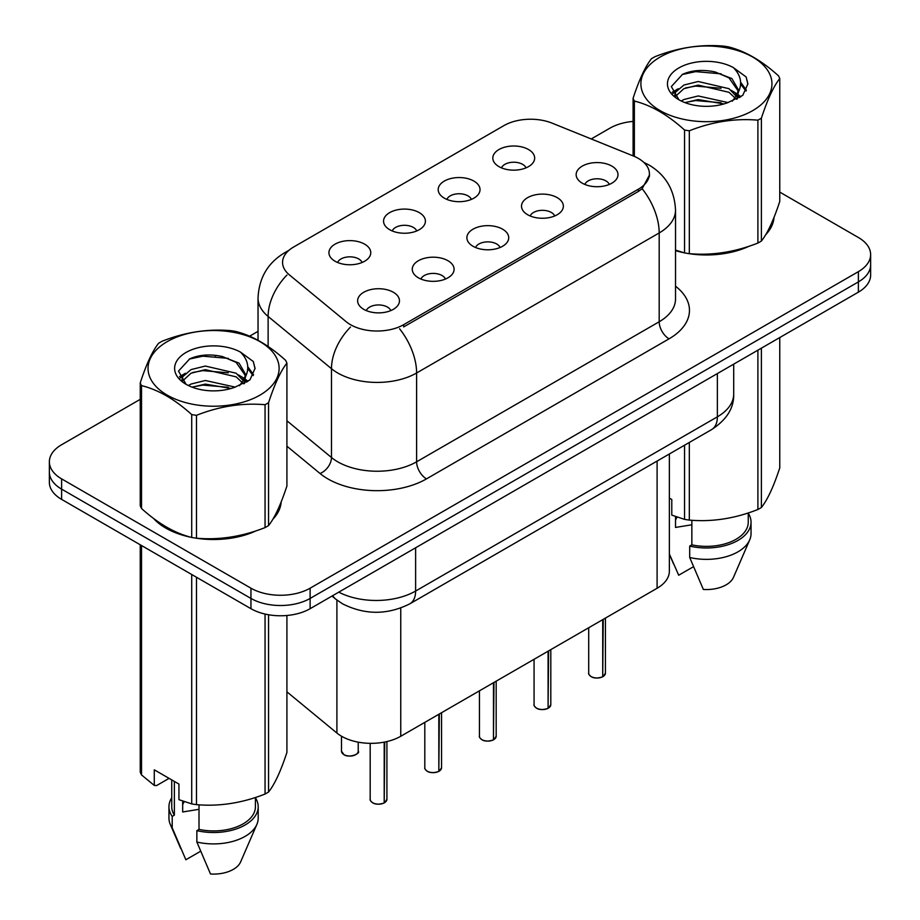 <?xml version="1.0" encoding="UTF-8"?>
<svg xmlns="http://www.w3.org/2000/svg" width="920" height="920" viewBox="0 0 920 920"><rect width="100%" height="100%" fill="white"/><g stroke="black" fill="none" stroke-linecap="round" stroke-linejoin="round"><path stroke-width="1.38" d="M444.325 198.156A20.918 12.075 180 0 1 440.174 194.741A20.918 12.075 180 0 1 447.097 179.733A20.918 12.075 180 0 1 473.903 181.079A20.918 12.075 180 0 1 478.055 194.741A20.918 12.075 180 0 1 444.325 198.156M471.35 199.41A12.546 7.245 0 0 0 467.992 195.88A12.546 7.245 0 0 0 455.618 194.039A12.546 7.245 0 0 0 446.867 199.41M389.689 229.701A20.918 12.075 180 0 1 385.537 226.285A20.918 12.075 180 0 1 392.472 211.266A20.918 12.075 180 0 1 419.278 212.623A20.918 12.075 180 0 1 423.43 226.285A20.918 12.075 180 0 1 389.689 229.701M416.725 230.954A12.546 7.245 0 0 0 413.356 227.424A12.546 7.245 0 0 0 400.993 225.584A12.546 7.245 0 0 0 392.242 230.954M335.064 261.234A20.918 12.075 180 0 1 330.912 257.818A20.918 12.075 180 0 1 337.835 242.811A20.918 12.075 180 0 1 364.642 244.156A20.918 12.075 180 0 1 368.793 257.818A20.918 12.075 180 0 1 335.064 261.234M362.1 262.487A12.546 7.245 0 0 0 358.731 258.957A12.546 7.245 0 0 0 346.368 257.128A12.546 7.245 0 0 0 337.617 262.487M498.95 166.623A20.918 12.075 180 0 1 494.799 163.208A20.918 12.075 180 0 1 501.733 148.189A20.918 12.075 180 0 1 528.528 149.534A20.918 12.075 180 0 1 532.68 163.208A20.918 12.075 180 0 1 498.95 166.623M525.987 167.865A12.546 7.245 0 0 0 522.617 164.346A12.546 7.245 0 0 0 510.255 162.506A12.546 7.245 0 0 0 501.503 167.865M527.643 214.728A20.918 12.075 180 0 1 523.491 211.312A20.918 12.075 180 0 1 530.426 196.293A20.918 12.075 180 0 1 557.232 197.65A20.918 12.075 180 0 1 561.384 211.312A20.918 12.075 180 0 1 527.643 214.728M554.679 215.981A12.546 7.245 0 0 0 551.31 212.451A12.546 7.245 0 0 0 538.947 210.611A12.546 7.245 0 0 0 530.196 215.981M473.018 246.261A20.918 12.075 180 0 1 468.866 242.845A20.918 12.075 180 0 1 475.789 227.838A20.918 12.075 180 0 1 502.596 229.183A20.918 12.075 180 0 1 506.747 242.845A20.918 12.075 180 0 1 473.018 246.261M500.054 247.514A12.546 7.245 0 0 0 496.685 243.984A12.546 7.245 0 0 0 484.322 242.155A12.546 7.245 0 0 0 475.559 247.514M418.393 277.805A20.918 12.075 180 0 1 414.241 274.39A20.918 12.075 180 0 1 421.164 259.382A20.918 12.075 180 0 1 447.971 260.728A20.918 12.075 180 0 1 452.122 274.39A20.918 12.075 180 0 1 418.393 277.805M445.418 279.059A12.546 7.245 0 0 0 442.048 275.529A12.546 7.245 0 0 0 429.686 273.688A12.546 7.245 0 0 0 420.934 279.059M363.756 309.35A20.918 12.075 180 0 1 359.605 305.923A20.918 12.075 180 0 1 366.539 290.915A20.918 12.075 180 0 1 393.346 292.261A20.918 12.075 180 0 1 397.486 305.923A20.918 12.075 180 0 1 363.756 309.35M390.793 310.592A12.546 7.245 0 0 0 387.423 307.073A12.546 7.245 0 0 0 375.061 305.233A12.546 7.245 0 0 0 366.309 310.592M582.279 183.183A20.918 12.075 180 0 1 578.128 179.768A20.918 12.075 180 0 1 585.051 164.761A20.918 12.075 180 0 1 611.857 166.106A20.918 12.075 180 0 1 616.009 179.768A20.918 12.075 180 0 1 582.279 183.183M609.304 184.437A12.546 7.245 0 0 0 605.935 180.906A12.546 7.245 0 0 0 593.572 179.066A12.546 7.245 0 0 0 584.821 184.437M633.351 155.986A37.651 21.735 180 0 1 638.388 158.424A37.651 21.735 180 0 1 649.405 173.788A37.651 21.735 180 0 1 638.388 189.163L403.696 324.656A37.651 21.735 180 0 1 346.23 321.759L289.374 274.873A37.651 21.735 180 0 1 282.566 262.407A37.651 21.735 180 0 1 293.595 247.043L503.941 125.591A37.651 21.735 180 0 1 552.161 123.165L633.351 155.986M669.357 453.985L669.357 571.182A41.837 24.15 180 0 1 657.098 588.259L400.752 736.264A41.837 24.15 180 0 1 336.904 733.044L286.913 691.828M153.49 518.385A67.632 39.054 0 0 0 165.749 528.08A67.632 39.054 0 0 0 190.958 537.257M649.508 174.927L642.137 188.715L638.48 191.36L403.788 326.865M140.242 399.337L61.617 444.728A41.837 24.15 0 0 0 49.369 461.805L49.369 482.298A41.837 24.15 0 0 0 61.617 499.387L250.953 608.695L250.953 598.437A41.837 24.15 0 0 0 310.12 598.437L858.383 281.911A41.837 24.15 0 0 0 870.63 264.822A41.837 24.15 0 0 1 858.383 281.911L310.12 598.437A41.837 24.15 0 0 1 250.953 598.437L61.617 489.129L250.953 598.437L250.953 588.191A41.837 24.15 0 0 0 310.12 588.191L858.383 271.653A41.837 24.15 0 0 0 870.63 254.575A41.837 24.15 0 0 0 858.383 237.498L779.757 192.107M49.369 472.052A41.837 24.15 0 0 0 61.617 489.129A41.837 24.15 0 0 1 49.369 472.052M675.521 250.654A67.632 39.054 0 0 0 683.801 252.724M687.01 253.333A67.632 39.054 0 0 0 749.029 246.249M765.647 234.772A67.632 39.054 0 0 0 774.007 217.419M194.166 537.866A67.632 39.054 0 0 0 256.185 530.794M272.803 519.317A67.632 39.054 0 0 0 281.163 501.963M633.086 121.405A41.837 24.15 0 0 0 609.88 128.19L591.238 138.954M258.037 331.327L249.596 336.202M216.361 355.384L215.222 356.051M179.538 376.648L185.437 373.255M49.369 461.805A41.837 24.15 0 0 0 61.617 478.883L250.953 588.191M280.749 505.022A67.632 39.054 0 0 0 280.519 503.976M773.593 220.478A67.632 39.054 0 0 0 773.363 219.443M250.953 608.695A41.837 24.15 0 0 0 310.12 608.695L858.383 292.157A41.837 24.15 0 0 0 870.63 275.068L870.63 254.575M602.657 676.832C597.689 678.431 593.871 678.385 591.203 676.683C589.019 674.785 588.179 673.601 588.697 673.141A8.372 4.83 0 0 0 591.146 676.556A8.372 4.83 0 0 0 602.715 676.706L602.531 676.809A8.085 4.669 180 0 1 591.341 676.671M602.715 676.361L603.232 619.367M602.715 676.706L602.715 619.666M548.033 708.365C543.064 709.964 539.246 709.918 536.578 708.227C534.382 706.318 533.554 705.145 534.072 704.685A8.372 4.83 0 0 0 536.521 708.101A8.372 4.83 0 0 0 548.09 708.239L547.906 708.354A8.085 4.669 180 0 1 536.716 708.204M548.09 707.894L548.607 650.9M548.09 708.239L548.09 651.199M493.407 739.91C488.44 741.508 484.621 741.462 481.953 739.76C479.757 737.863 478.917 736.678 479.435 736.218A8.372 4.83 0 0 0 481.896 739.634A8.372 4.83 0 0 0 493.465 739.783L493.269 739.887A8.085 4.669 180 0 1 482.091 739.749M493.465 739.438L493.971 682.444M493.465 739.783L493.465 682.744M438.771 771.454C433.803 773.053 429.985 772.995 427.317 771.305C425.132 769.396 424.292 768.223 424.81 767.763A8.372 4.83 0 0 0 427.259 771.178A8.372 4.83 0 0 0 438.828 771.317L438.644 771.431A8.085 4.669 180 0 1 427.455 771.293M438.828 770.983L439.346 713.989M438.828 771.317L438.828 714.276M384.146 802.987C379.178 804.586 375.36 804.54 372.692 802.838C370.495 800.94 369.667 799.756 370.185 799.296A8.372 4.83 0 0 0 372.634 802.711A8.372 4.83 0 0 0 384.203 802.861L384.019 802.964A8.085 4.669 180 0 1 372.83 802.827M384.203 802.516L384.721 742.037M384.203 802.861L384.203 742.141M660.077 57.086A65.538 37.846 -0 0 0 660.077 110.595A65.538 37.846 -0 0 0 752.767 110.595A65.538 37.846 -0 0 0 752.767 57.086A65.538 37.846 -0 0 0 660.077 57.086M675.521 250.113L684.56 252.919A75.302 43.481 -0 0 0 689.321 253.667C712.091 255.656 734.942 252.114 757.896 243.052A75.302 43.481 -0 0 0 759.667 242.064A75.302 43.481 -0 0 0 761.392 241.04C767.487 233.415 773.605 220.213 779.757 201.445L779.757 78.568A75.302 43.481 -0 0 0 778.481 75.82C761.702 60.616 744.97 50.956 728.283 46.839A75.302 43.481 -0 0 0 723.522 46.103C700.568 44.137 677.706 47.679 654.948 56.706A75.302 43.481 -0 0 0 653.177 57.695A75.302 43.481 -0 0 0 651.452 58.719C645.311 66.459 639.181 79.66 633.086 98.313A75.302 43.481 -0 0 0 634.363 101.062L634.363 156.411M684.56 252.919L684.56 130.042C667.782 114.85 651.049 105.19 634.363 101.062M684.56 130.042A75.302 43.481 -0 0 0 689.321 130.79L689.321 253.667M757.896 243.052L757.896 120.175C735.137 118.185 712.275 121.716 689.321 130.79M757.896 120.175A75.302 43.481 -0 0 0 759.667 119.186A75.302 43.481 -0 0 0 761.392 118.162L761.392 241.04M728.111 102.58L698.176 95.956L683.882 99.521L681.179 100.981M723.936 103.937L698.176 99.578L685.009 102.637M737.483 98.831L737.196 98.072M736.299 96.255L728.962 88.676L698.176 81.501L683.882 85.054L675.625 92.103L674.556 95.933M735.126 98.049L728.962 92.287L698.176 85.111L683.882 88.676L675.199 96.634M732.32 101.177L737.219 94.403L738.3 89.62L731.883 78.556L714.391 71.806C702.466 69.379 691.863 70.219 682.559 74.324L671.335 86.572L678.88 99.67M736.621 99.291L738.3 92.495M738.208 91.045L728.962 77.832L715.231 71.967M678.868 67.93A38.962 22.494 -0 0 0 678.868 99.751A38.962 22.494 -0 0 0 727.582 102.729L742.773 95.358L747.891 83.846L746.143 76.969L733.366 67.597A38.962 22.494 -0 0 0 678.868 67.93M733.366 67.597C741.485 75.843 742.773 84.778 737.219 94.38M633.086 155.871L633.086 98.313M779.757 78.568C773.662 86.204 767.533 99.394 761.392 118.162M721.073 102.729L695.692 100.556L685.584 102.396M739.622 97.6L737.84 96.163M736.759 95.392L734.953 94.196M721.073 88.262L695.692 86.089L685.584 87.929M675.82 91.747L672.853 93.587M745.959 91.057L740.611 84.03M721.176 73.841L695.692 71.633L682.099 74.543M747.88 84.191L746.143 76.969M740.784 96.841L738.162 94.599M737.38 94.012L731.135 90.275M678.281 88.711L672.175 92.264M746.396 90.195L740.611 82.213M167.233 341.619A65.538 37.846 -0 0 0 167.233 395.14A65.538 37.846 -0 0 0 259.923 395.14A65.538 37.846 -0 0 0 259.923 341.619A65.538 37.846 -0 0 0 167.233 341.619M160.333 342.24A75.302 43.481 -0 0 0 158.608 343.263C152.467 351.003 146.337 364.205 140.242 382.858A75.302 43.481 -0 0 0 141.519 385.606L141.519 508.484C158.205 523.629 174.938 533.289 191.716 537.464A75.302 43.481 -0 0 0 196.477 538.2C219.248 540.189 242.098 536.659 265.052 527.597A75.302 43.481 -0 0 0 266.823 526.608A75.302 43.481 -0 0 0 268.548 525.584C274.643 517.948 280.761 504.758 286.913 485.99L286.913 363.112A75.302 43.481 -0 0 0 285.637 360.364C268.858 345.161 252.126 335.501 235.439 331.384A75.302 43.481 -0 0 0 230.678 330.636C207.724 328.681 184.862 332.212 162.104 341.251A75.302 43.481 -0 0 0 160.333 342.24M191.716 537.464L191.716 414.586C174.938 399.383 158.205 389.723 141.519 385.606M191.716 414.586A75.302 43.481 -0 0 0 196.477 415.322L196.477 538.2M265.052 527.597L265.052 404.719C242.293 402.73 219.431 406.26 196.477 415.322M265.052 404.719A75.302 43.481 -0 0 0 266.823 403.73A75.302 43.481 -0 0 0 268.548 402.707L268.548 525.584M140.242 382.858L140.242 505.735A75.302 43.481 -0 0 0 141.519 508.484M235.267 387.124L205.333 380.5L191.038 384.054L188.335 385.526M231.092 388.481L205.333 384.111L192.165 387.171M244.639 383.375L244.352 382.616M243.455 380.788L236.118 373.209L205.333 366.045L191.038 369.598L182.781 376.648L181.711 380.478M242.282 382.593L236.118 376.832L205.333 369.656L191.038 373.209L182.355 381.179M239.476 385.721L244.375 378.936L245.456 374.164L239.039 363.101L221.547 356.35C209.622 353.912 199.019 354.752 189.715 358.869L178.492 371.105L186.035 384.215M243.777 383.824L245.456 377.039M245.364 375.59L236.118 362.365L222.387 356.5M186.024 352.475A38.962 22.494 -0 0 0 186.024 384.284A38.962 22.494 -0 0 0 234.738 387.274L249.929 379.902L255.047 368.379L253.299 361.502L240.522 352.13A38.962 22.494 -0 0 0 186.024 352.475M240.522 352.13C248.641 360.387 249.929 369.311 244.375 378.925M286.913 363.112C280.818 370.737 274.689 383.939 268.548 402.707M228.229 387.274L202.848 385.1L192.74 386.929M246.778 382.133L244.996 380.707M243.915 379.925L242.109 378.741M228.229 372.807L202.848 370.633L192.74 372.473M182.977 376.291L179.998 378.12M253.115 375.59L247.767 368.563M228.332 358.374L202.848 356.178L189.255 359.087M255.035 368.736L253.299 361.502M247.94 381.374L245.318 379.143M244.536 378.557L238.291 374.82M253.552 374.739L247.767 366.758M675.521 250.205A66.941 38.651 0 0 0 676.947 250.619M694.98 254A66.941 38.651 0 0 0 744.567 247.675M767.176 232.15A66.941 38.651 0 0 0 773.007 219.868M677.12 517.12A31.521 18.204 0 0 0 675.521 520.226M675.521 516.557L675.521 527.436L691.851 524.779M669.357 498.111L671.784 499.514L671.784 515.12L684.56 519.363A75.302 43.481 0 0 0 689.321 520.099C712.091 522.1 734.942 518.558 757.896 509.496A75.302 43.481 0 0 0 761.392 507.483C767.487 499.847 773.605 486.657 779.757 467.889L779.757 337.548M691.851 520.271L691.851 544.858A41.837 24.15 0 0 0 748.259 522.215L748.259 512.946M691.851 544.858L689.701 546.101A44.62 25.76 0 0 0 751.042 522.215A44.62 25.76 0 0 0 748.259 513.245M689.701 546.101L689.701 557.485A44.62 25.76 0 0 0 749.719 539.844A44.62 25.76 0 0 0 751.042 533.6L751.042 522.215M689.701 557.485L703.351 589.456A27.887 16.1 0 0 0 733.481 577.357L749.719 539.844M757.896 509.496L757.896 350.163M761.392 348.151L761.392 507.483M689.321 442.451L689.321 520.099M684.56 519.363L684.56 445.211M693.415 566.731L678.695 575.23L669.357 553.955M156.308 520.467A66.941 38.651 0 0 0 166.244 527.792A66.941 38.651 0 0 0 184.103 535.164M202.136 538.545A66.941 38.651 0 0 0 251.723 532.22M274.332 516.695A66.941 38.651 0 0 0 280.163 504.413M184.276 801.665A31.521 18.204 0 0 0 182.677 804.758M182.677 801.101L182.677 811.981L199.007 809.312M169.084 778.366L156.572 785.577L154.284 785.427L154.284 769.821L178.94 784.058L178.94 799.664L191.716 803.907A75.302 43.481 0 0 0 196.477 804.644C219.248 806.633 242.098 803.102 265.052 794.04A75.302 43.481 0 0 0 268.548 792.016C274.643 784.392 280.761 771.202 286.913 752.433L286.913 615.48M199.007 804.816L199.007 829.403A41.837 24.15 0 0 0 255.415 806.759L255.415 797.49M199.007 829.403L196.857 830.645A44.62 25.76 0 0 0 258.198 806.759A44.62 25.76 0 0 0 255.415 797.789M196.857 830.645L196.857 842.03A44.62 25.76 0 0 0 256.875 824.389A44.62 25.76 0 0 0 258.198 818.144L258.198 806.759M196.857 842.03L210.507 874A27.887 16.1 0 0 0 240.637 861.902L256.875 824.389M265.052 794.04L265.052 614.054M268.548 614.755L268.548 792.016M196.477 577.242L196.477 804.644M191.716 803.907L191.716 574.494M141.519 545.514L141.519 774.928L154.284 785.427M141.519 774.928A75.302 43.481 0 0 1 140.242 772.168L140.242 544.766M171.741 779.895L171.741 806.759A41.837 24.15 0 0 0 174.363 815.166L174.363 781.413M171.741 797.789A44.62 25.76 0 0 0 168.958 806.759A44.62 25.76 0 0 0 172.201 816.408L174.363 815.166M168.958 806.759L168.958 818.144A44.62 25.76 0 0 0 170.28 824.389A44.62 25.76 0 0 0 172.201 827.793L172.201 816.408M200.571 851.276L185.851 859.763L172.201 827.793M403.696 324.656L403.696 326.922M638.388 189.163L638.388 191.417M657.098 461.058L657.098 588.259M336.904 600.07L336.904 733.044M400.752 608.039L400.752 736.264M675.521 286.212A69.724 40.261 180 0 1 669.047 338.836L426.478 478.883A13.95 8.05 60 0 1 416.61 461.805L659.192 321.759A55.786 32.2 0 0 0 675.521 298.988L675.521 210.174A55.786 32.2 180 0 1 659.192 232.944A48.806 28.175 -120 0 0 642.137 188.715M426.478 478.883A69.724 40.261 180 0 1 327.865 478.883A69.724 40.261 180 0 1 320.056 473.512L286.913 446.188M350.485 327.072A48.806 32.648 129.5 0 0 331.476 368.69L331.476 457.504A55.786 32.2 0 0 0 337.721 461.805A55.786 32.2 0 0 0 416.61 461.805L416.61 372.991A55.786 32.2 180 0 1 337.721 372.991A55.786 32.2 180 0 1 331.476 368.69L268.123 316.457A55.786 32.2 180 0 1 258.037 297.988L258.037 340.273M399.556 328.762A48.806 28.175 60 0 1 416.61 372.991L659.192 232.944L659.192 321.759A13.95 8.05 60 0 0 669.047 338.836M287.707 251.447A48.806 28.175 -120 0 0 284.487 252.873C267.8 262.89 258.98 277.932 258.037 297.988M286.936 275.045A48.806 32.648 129.5 0 0 268.123 316.457L268.123 346.46M310.12 588.191L310.12 608.695M858.383 271.653L858.383 292.157M61.617 478.883L61.617 499.387M286.913 420.762L331.476 457.504A13.95 9.326 -50.5 0 1 320.056 473.512M338.755 592.146A55.786 32.2 0 0 0 415.621 591.043L717.37 416.829A55.786 32.2 0 0 0 733.7 394.059C734.114 407.905 726.742 419.75 711.585 429.605L409.848 603.807A27.887 16.1 60 0 0 415.621 591.043L415.621 547.768M717.37 373.566L717.37 416.829A27.887 16.1 60 0 1 711.585 429.605M332.718 595.643A27.887 18.653 129.5 0 0 335.593 599.023L331.993 596.056M603.232 676.407A8.372 4.83 0 0 0 605.429 673.141L605.429 618.091M548.607 707.94A8.372 4.83 0 0 0 550.804 704.685L550.804 649.635M493.971 739.484A8.372 4.83 0 0 0 496.179 736.218L496.179 681.179M439.346 771.029A8.372 4.83 0 0 0 441.542 767.763L441.542 712.712M384.721 802.562A8.372 4.83 0 0 0 386.917 799.296L386.917 741.566M343.942 754.607A8.372 4.83 0 0 0 353.061 755.654A8.372 4.83 0 0 0 358.225 751.192C361.008 753.307 349.428 758.459 343.999 754.733L341.492 751.192A8.372 4.83 0 0 0 343.942 754.607M355.672 754.664A8.085 4.669 180 0 1 344.137 754.722M649.405 173.788L649.405 176.502M675.521 210.174C674.578 190.118 665.769 175.076 649.083 165.059L643.793 162.368M288.972 250.274L284.487 252.873M409.848 603.807C387.4 615.089 364.964 615.089 342.516 603.807L335.593 599.023M733.7 394.059L733.7 364.136M588.697 673.141L588.697 627.762M605.429 673.141L603.175 676.533M534.072 704.685L534.072 659.295M550.804 704.685L548.55 708.067M479.435 736.218L479.435 690.839M496.179 736.218L493.925 739.611M424.81 767.763L424.81 722.372M441.542 767.763L439.288 771.155M370.185 799.296L370.185 743.337M386.917 799.296L384.663 802.688M358.225 751.192L358.225 742.152M341.492 751.192L341.492 736.207M773.363 221.513L773.363 219.017M673.555 563.948L669.357 554.231M280.519 506.057L280.519 503.562M180.711 848.493L170.28 824.389"/></g></svg>
